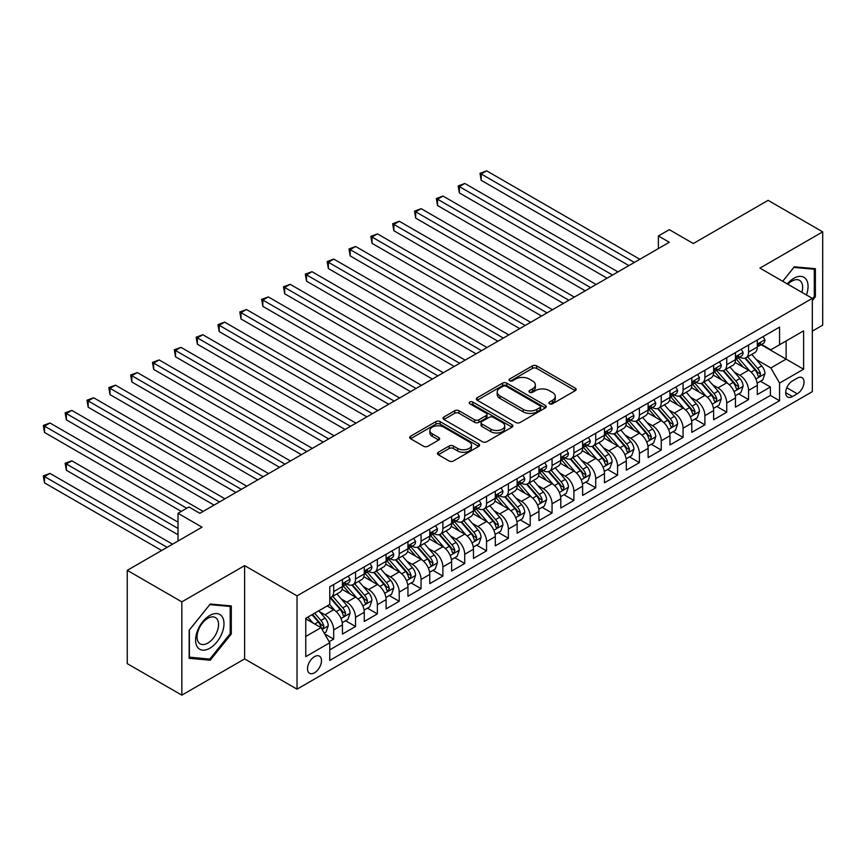 <?xml version="1.0" encoding="UTF-8"?>
<svg xmlns="http://www.w3.org/2000/svg" width="866" height="866" viewBox="0 0 866 866"><rect width="100%" height="100%" fill="white"/><g stroke="black" fill="none" stroke-linecap="round" stroke-linejoin="round"><path stroke-width="1.3" d="M549.499 403.794A2.122 1.223 0 0 0 552.497 403.794L575.273 390.642A3.031 1.754 0 0 0 576.161 389.408A3.031 1.754 0 0 0 575.273 388.163L536.693 365.896A3.031 1.754 0 0 0 532.406 365.896L509.63 379.037A2.122 1.223 0 0 0 509.013 379.903A2.122 1.223 0 0 0 509.63 380.769A2.122 1.223 0 0 0 512.629 380.769L515.584 379.07A9.699 5.597 0 0 1 529.299 379.07L532.514 380.932A9.699 5.597 0 0 1 535.35 384.883A9.699 5.597 0 0 1 532.514 388.845L529.559 390.544A2.122 1.223 0 0 0 528.942 391.41A2.122 1.223 0 0 0 529.559 392.276A2.122 1.223 0 0 0 532.568 392.276L535.513 390.577A9.699 5.597 0 0 1 549.228 390.577L552.443 392.439A9.699 5.597 0 0 1 555.279 396.401A9.699 5.597 0 0 1 552.443 400.352L549.499 402.062A2.122 1.223 0 0 0 548.871 402.928A2.122 1.223 0 0 0 549.499 403.794L549.499 402.062M314.488 672.774A9.883 5.705 120 0 0 320.95 664.06A9.883 5.705 120 0 0 319.435 656.147A9.883 5.705 120 0 0 314.488 656.634A9.883 5.705 120 0 0 308.036 665.348A9.883 5.705 120 0 0 309.552 673.261A9.883 5.705 120 0 0 314.488 672.774M438.315 452.269A3.031 1.754 0 0 0 437.427 453.503A3.031 1.754 0 0 0 438.315 454.737L449.14 460.983A3.031 1.754 0 0 0 453.427 460.983L478.714 446.391A3.031 1.754 0 0 0 479.602 445.146A3.031 1.754 0 0 0 478.714 443.912L440.134 421.634A3.031 1.754 0 0 0 435.847 421.634L410.56 436.237A3.031 1.754 0 0 0 409.672 437.482A3.031 1.754 0 0 0 410.56 438.716L423.636 446.261A3.031 1.754 0 0 0 427.923 446.261L438.748 440.015A3.031 1.754 0 0 0 439.636 438.781A3.031 1.754 0 0 0 438.748 437.536L432.264 433.801A8.108 4.676 0 0 1 429.882 430.489A8.108 4.676 0 0 1 434.894 426.159A8.108 4.676 0 0 1 443.728 427.176L469.123 441.844A8.108 4.676 0 0 1 471.505 445.146A8.108 4.676 0 0 1 466.493 449.476A8.108 4.676 0 0 1 457.659 448.458L453.427 446.012A3.031 1.754 0 0 0 449.14 446.012L438.315 452.269L438.315 454.737M812.33 331.137L822.7 325.151L822.7 231.861L768.11 200.349L693.33 243.53L669.31 229.663L658.387 235.963L669.31 242.264L199.862 513.3L188.94 507L178.017 513.3L178.017 541.034M181.838 601.859L181.838 695.149L244.623 658.907L244.623 565.617L181.838 601.859L127.259 570.348L202.038 527.167L178.017 513.3M244.623 565.617L297.027 595.873L812.33 298.359L812.33 391.649L297.027 689.163L297.027 595.873M822.7 231.861L759.926 268.114L812.33 298.359M515.79 422.5A3.031 1.754 0 0 0 520.076 422.5L545.374 407.908A3.031 1.754 0 0 0 546.262 406.663A3.031 1.754 0 0 0 545.374 405.429L506.794 383.151A3.031 1.754 0 0 0 502.507 383.151L477.22 397.754A3.031 1.754 0 0 0 476.332 398.999A3.031 1.754 0 0 0 477.22 400.233L515.79 422.5M470.671 404.249A2.122 1.223 0 0 1 472.825 404.552L512.001 427.165L486.757 441.747A3.031 1.754 0 0 1 482.47 441.747L443.89 419.469L443.89 417.001A3.031 1.754 0 0 0 443.002 418.235A3.031 1.754 0 0 0 443.89 419.469M443.89 417.001L454.715 410.755A3.031 1.754 0 0 1 459.002 410.755L474.644 419.783A3.031 1.754 0 0 0 478.93 419.783L486.107 415.637A3.031 1.754 0 0 0 486.995 414.403A3.031 1.754 0 0 0 486.107 413.158L469.816 403.762A2.122 1.223 0 0 1 469.199 402.896A2.122 1.223 0 0 1 470.509 401.759A2.122 1.223 0 0 1 472.825 402.03L512.044 424.676A3.031 1.754 0 0 1 512.932 425.91A3.031 1.754 0 0 1 512.044 427.144L512.044 424.676M181.838 695.149L127.259 663.637L127.259 570.348M329.177 641.728L333.702 639.119L324.642 633.88M319.489 611.623L324.966 614.784A12.351 7.134 60 0 1 333.702 629.907L342.438 624.873L342.438 634.074L355.536 626.508L345.61 620.77M341.323 599.012L346.811 602.173A12.351 7.134 60 0 1 355.536 617.306L364.272 612.262L364.272 621.463L377.37 613.897L367.444 608.17M363.157 586.401L368.645 589.573A12.351 7.134 60 0 1 377.37 604.695L386.106 599.651L386.106 608.863L399.215 601.296L389.278 595.559M384.991 573.801L390.479 576.962A12.351 7.134 60 0 1 399.215 592.095L407.94 587.051L407.94 596.252L421.049 588.685L411.112 582.948M406.825 561.19L412.313 564.361A12.351 7.134 60 0 1 421.049 579.484L429.774 574.439L429.774 583.641L442.883 576.085L432.946 570.348M428.659 548.589L434.147 551.75A12.351 7.134 60 0 1 442.883 566.884L451.619 561.839L451.619 571.04L464.717 563.474L454.78 557.736M450.504 535.978L455.981 539.15A12.351 7.134 60 0 1 464.717 554.272L473.453 549.228L473.453 558.429L486.551 550.873L476.614 545.136M472.338 523.378L477.815 526.539A12.351 7.134 60 0 1 486.551 541.661L495.287 536.628L495.287 545.829L508.385 538.262L498.448 532.525M494.172 510.767L499.65 513.928A12.351 7.134 60 0 1 508.385 529.061L517.121 524.017L517.121 533.218L530.219 525.662L520.282 519.925M516.006 498.166L521.484 501.327A12.351 7.134 60 0 1 530.219 516.45L538.955 511.416L538.955 520.618L552.053 513.051L542.116 507.314M537.84 485.555L543.318 488.716A12.351 7.134 60 0 1 552.053 503.85L560.789 498.805L560.789 508.006L573.887 500.44L563.95 494.713M559.674 472.944L565.152 476.116A12.351 7.134 60 0 1 573.887 491.239L582.623 486.194L582.623 495.406L595.721 487.839L585.795 482.102M581.508 460.344L586.996 463.505A12.351 7.134 60 0 1 595.721 478.638L604.457 473.594L604.457 482.795L617.555 475.228L607.629 469.491M603.342 447.733L608.83 450.905A12.351 7.134 60 0 1 617.555 466.027L626.291 460.983L626.291 470.184L639.4 462.628L629.463 456.891M625.176 435.133L630.665 438.293A12.351 7.134 60 0 1 639.4 453.427L648.125 448.382L648.125 457.584L661.234 450.017L651.297 444.28M647.01 422.521L652.499 425.693A12.351 7.134 60 0 1 661.234 440.816L669.959 435.771L669.959 444.972L683.068 437.417L673.131 431.679M668.844 409.921L674.333 413.082A12.351 7.134 60 0 1 683.068 428.205L691.804 423.171L691.804 432.372L704.902 424.805L694.965 419.068M690.689 397.31L696.167 400.471A12.351 7.134 60 0 1 704.902 415.604L713.638 410.56L713.638 419.761L726.736 412.205L716.799 406.468M712.523 384.699L718.001 387.871A12.351 7.134 60 0 1 726.736 402.993L735.472 397.959L735.472 407.161L748.57 399.594L748.57 390.393A12.351 7.134 -120 0 0 739.835 375.259L734.357 372.099M738.633 393.857L748.57 399.594M342.438 624.873A12.351 7.134 -120 0 0 333.702 609.74L327.153 605.962M364.272 612.262A12.351 7.134 -120 0 0 355.536 597.139L342.038 589.335M386.106 599.651A12.351 7.134 -120 0 0 377.37 584.528L363.872 576.734M407.94 587.051A12.351 7.134 -120 0 0 399.215 571.917L385.706 564.123M429.774 574.439A12.351 7.134 -120 0 0 421.049 559.317L407.54 551.523M451.619 561.839A12.351 7.134 -120 0 0 442.883 546.706L429.374 538.912M473.453 549.228A12.351 7.134 -120 0 0 464.717 534.106L451.208 526.312M495.287 536.628A12.351 7.134 -120 0 0 486.551 521.494L473.042 513.7M517.121 524.017A12.351 7.134 -120 0 0 508.385 508.894L494.887 501.089M538.955 511.416A12.351 7.134 -120 0 0 530.219 496.283L516.721 488.489M560.789 498.805A12.351 7.134 -120 0 0 552.053 483.683L538.555 475.878M582.623 486.194A12.351 7.134 -120 0 0 573.887 471.072L560.389 463.278M604.457 473.594A12.351 7.134 -120 0 0 595.721 458.46L582.223 450.666M626.291 460.983A12.351 7.134 -120 0 0 617.555 445.86L604.057 438.066M648.125 448.382A12.351 7.134 -120 0 0 639.4 433.249L625.891 425.455M669.959 435.771A12.351 7.134 -120 0 0 661.234 420.649L647.725 412.855M691.804 423.171A12.351 7.134 -120 0 0 683.068 408.038L669.559 400.244M713.638 410.56A12.351 7.134 -120 0 0 704.902 395.437L691.393 387.632M735.472 397.959A12.351 7.134 -120 0 0 726.736 382.826L713.227 375.032M797.261 378.161L792.455 380.932A9.569 5.532 120 0 0 786.209 389.375A9.569 5.532 120 0 0 787.67 397.039A9.569 5.532 120 0 0 792.455 396.563L797.261 393.792A9.569 5.532 120 0 0 803.518 385.359A9.569 5.532 120 0 0 802.046 377.684A9.569 5.532 120 0 0 797.261 378.161M305.752 636.467L321.037 627.644L329.773 642.767L329.773 660.422L779.573 400.731L779.573 383.075L770.837 367.953L756.191 359.487M329.773 642.767L305.752 656.634L305.752 618.313L329.773 604.446L329.773 586.802L779.573 327.11L779.573 344.755L803.594 330.888L803.594 369.208L779.573 383.075M346.692 583.955L346.811 584.02A12.351 7.134 60 0 0 352.982 584.637L361.717 579.592A12.351 7.134 -120 0 0 364.272 573.942L364.272 566.884M368.526 571.354L368.645 571.419A12.351 7.134 60 0 0 374.816 572.025L383.551 566.981A12.351 7.134 -120 0 0 386.106 561.33L386.106 554.272M390.36 558.743L390.479 558.808A12.351 7.134 60 0 0 396.65 559.425L405.385 554.381A12.351 7.134 -120 0 0 407.94 548.73L407.94 541.661M412.194 546.143L412.313 546.208A12.351 7.134 60 0 0 418.484 546.814L427.219 541.77A12.351 7.134 -120 0 0 429.774 536.119L429.774 529.061M434.028 533.532L434.147 533.597A12.351 7.134 60 0 0 440.318 534.214L449.053 529.169A12.351 7.134 -120 0 0 451.619 523.508L451.619 516.45M455.862 520.921L455.981 520.996A12.351 7.134 60 0 0 462.163 521.603L470.887 516.558A12.351 7.134 -120 0 0 473.453 510.908L473.453 503.85M477.707 508.32L477.815 508.385A12.351 7.134 60 0 0 483.997 509.002L492.722 503.958A12.351 7.134 -120 0 0 495.287 498.296L495.287 491.239M499.541 495.709L499.65 495.774A12.351 7.134 60 0 0 505.831 496.391L514.566 491.347A12.351 7.134 -120 0 0 517.121 485.696L517.121 478.638M521.375 483.109L521.484 483.174A12.351 7.134 60 0 0 527.665 483.78L536.4 478.746A12.351 7.134 -120 0 0 538.955 473.085L538.955 466.027M543.209 470.498L543.318 470.563A12.351 7.134 60 0 0 549.499 471.18L558.234 466.135A12.351 7.134 -120 0 0 560.789 460.485L560.789 453.427M565.043 457.897L565.152 457.962A12.351 7.134 60 0 0 571.333 458.569L580.068 453.524A12.351 7.134 -120 0 0 582.623 447.874L582.623 440.816M586.877 445.286L586.996 445.351A12.351 7.134 60 0 0 593.167 445.968L601.902 440.924A12.351 7.134 -120 0 0 604.457 435.273L604.457 428.205M608.711 432.686L608.83 432.751A12.351 7.134 60 0 0 615.001 433.357L623.737 428.313A12.351 7.134 -120 0 0 626.291 422.662L626.291 415.604M630.545 420.075L630.665 420.14A12.351 7.134 60 0 0 636.835 420.757L645.571 415.712A12.351 7.134 -120 0 0 648.125 410.051L648.125 402.993M652.379 407.464L652.499 407.54A12.351 7.134 60 0 0 658.669 408.146L667.405 403.101A12.351 7.134 -120 0 0 669.959 397.451L669.959 390.393M674.213 394.864L674.333 394.928A12.351 7.134 60 0 0 680.503 395.546L689.239 390.501A12.351 7.134 -120 0 0 691.804 384.84L691.804 377.782M696.048 382.252L696.167 382.317A12.351 7.134 60 0 0 702.337 382.934L711.073 377.89A12.351 7.134 -120 0 0 713.638 372.239L713.638 365.181M717.882 369.652L718.001 369.717A12.351 7.134 60 0 0 724.182 370.323L732.907 365.29A12.351 7.134 -120 0 0 735.472 359.628L735.472 352.57M329.773 649.825L770.404 395.437L770.404 386.983L757.306 394.55L757.306 385.348A12.351 7.134 -120 0 0 748.57 370.226L735.072 362.421M739.726 357.041L739.835 357.106A12.351 7.134 -120 0 0 746.016 357.723A12.351 7.134 -120 0 0 748.57 352.072L748.57 345.004M746.016 357.723L754.741 352.679A12.351 7.134 -120 0 0 757.306 347.028L757.306 339.97M333.702 584.528L333.702 591.586A12.351 7.134 60 0 1 331.148 597.237A12.351 7.134 60 0 1 329.773 597.746M331.148 597.237L339.883 592.203A12.351 7.134 -120 0 0 342.438 586.542L342.438 579.484M355.536 571.917L355.536 578.986A12.351 7.134 60 0 1 352.982 584.637M377.37 559.317L377.37 566.375A12.351 7.134 60 0 1 374.816 572.025M399.215 546.706L399.215 553.764A12.351 7.134 60 0 1 396.65 559.425M421.049 534.106L421.049 541.163A12.351 7.134 60 0 1 418.484 546.814M442.883 521.494L442.883 528.552A12.351 7.134 60 0 1 440.318 534.214M464.717 508.894L464.717 515.952A12.351 7.134 60 0 1 462.163 521.603M486.551 496.283L486.551 503.341A12.351 7.134 60 0 1 483.997 509.002M508.385 483.672L508.385 490.741A12.351 7.134 60 0 1 505.831 496.391M530.219 471.072L530.219 478.129A12.351 7.134 60 0 1 527.665 483.78M552.053 458.46L552.053 465.529A12.351 7.134 60 0 1 549.499 471.18M573.887 445.86L573.887 452.918A12.351 7.134 60 0 1 571.333 458.569M595.721 433.249L595.721 440.307A12.351 7.134 60 0 1 593.167 445.968M617.555 420.649L617.555 427.707A12.351 7.134 60 0 1 615.001 433.357M639.4 408.038L639.4 415.095A12.351 7.134 60 0 1 636.835 420.757M661.234 395.437L661.234 402.495A12.351 7.134 60 0 1 658.669 408.146M683.068 382.826L683.068 389.884A12.351 7.134 60 0 1 680.503 395.546M704.902 370.215L704.902 377.284A12.351 7.134 60 0 1 702.337 382.934M726.736 357.615L726.736 364.673A12.351 7.134 60 0 1 724.182 370.323M726.736 402.993L726.736 412.205M704.902 415.604L704.902 424.805M683.068 428.205L683.068 437.417M661.234 440.816L661.234 450.017M639.4 453.427L639.4 462.628M617.555 466.027L617.555 475.228M595.721 478.638L595.721 487.839M573.887 491.239L573.887 500.44M552.053 503.85L552.053 513.051M530.219 516.45L530.219 525.662M508.385 529.061L508.385 538.262M486.551 541.661L486.551 550.873M464.717 554.272L464.717 563.474M442.883 566.884L442.883 576.085M421.049 579.484L421.049 588.685M399.215 592.095L399.215 601.296M377.37 604.695L377.37 613.897M355.536 617.306L355.536 626.508M333.702 629.907L333.702 639.119M321.037 627.644L305.752 618.822M770.837 367.953L786.122 359.13L786.122 340.977L803.594 330.888M761.117 344.69L803.594 369.208M761.56 344.441L770.837 349.799L779.573 344.755M244.623 658.907L297.027 689.163M658.387 235.963L658.387 248.564M760.467 381.257L770.404 386.983M770.404 395.437L779.573 400.731M812.33 300.578L815.382 296.778L815.382 268.687L794.317 266.804L782.702 281.255M189.156 658.333L210.232 660.206L231.298 633.999L231.298 605.908L210.232 604.024L189.156 630.232L189.156 658.333M814.289 296.15L815.382 296.778M230.204 633.371L231.298 633.999M208.002 658.929L210.232 660.206M550.343 404.086L552.443 402.874A9.699 5.597 0 0 0 555.279 398.912L555.279 396.401M535.35 384.883L535.35 387.405A9.699 5.597 0 0 1 532.514 391.367L530.414 392.579M575.23 390.663L536.693 368.418A3.031 1.754 0 0 0 532.406 368.418L510.475 381.072M545.331 407.929L506.794 385.673A3.031 1.754 0 0 0 502.507 385.673L477.253 400.254M540.016 407.529A2.122 1.223 0 0 0 540.633 406.663A2.122 1.223 0 0 0 540.016 405.797L506.145 386.247A2.122 1.223 0 0 0 503.146 386.247L500.039 388.044A9.699 5.597 0 0 0 497.203 392.006A9.699 5.597 0 0 0 500.039 395.968L523.183 409.326A9.699 5.597 0 0 0 536.909 409.326L540.016 407.529L540.016 410.051A2.122 1.223 0 0 0 540.633 409.185L540.633 406.663M497.203 392.006L497.203 394.528A9.699 5.597 0 0 0 500.039 398.479L500.039 395.968M540.016 410.051L536.909 411.848A9.699 5.597 0 0 1 523.183 411.848L500.039 398.479M443.933 419.501L454.715 413.266L454.715 410.755M486.995 414.403L486.995 416.925A3.031 1.754 0 0 1 486.107 418.159L478.93 422.305A3.031 1.754 0 0 1 474.644 422.305L459.002 413.266A3.031 1.754 0 0 0 454.715 413.266M490.881 429.157A8.108 4.676 0 0 0 499.714 430.175A8.108 4.676 0 0 0 504.716 425.845A8.108 4.676 0 0 0 502.345 422.532L493.393 417.369A3.031 1.754 0 0 0 489.106 417.369L481.929 421.515A3.031 1.754 0 0 0 481.041 422.749A3.031 1.754 0 0 0 481.929 423.994L490.881 429.157L490.881 431.679A8.108 4.676 0 0 0 499.714 432.697A8.108 4.676 0 0 0 504.716 428.367L504.716 425.845M481.041 422.749L481.041 425.271A3.031 1.754 0 0 0 481.929 426.516L481.929 423.994M490.881 431.679L481.929 426.516M471.505 445.146L471.505 447.668A8.108 4.676 0 0 1 466.493 451.998A8.108 4.676 0 0 1 457.659 450.98L453.427 448.534A3.031 1.754 0 0 0 449.14 448.534L438.358 454.758M429.882 430.489L429.882 433.011A8.108 4.676 0 0 0 432.264 436.312L432.264 433.801M438.705 440.036L432.264 436.312M478.671 446.412L440.134 424.156A3.031 1.754 0 0 0 435.847 424.156L410.603 438.737M757.122 383.183L762.762 379.925L764.949 373.625A8.184 4.72 -120 0 0 761.755 365.939L751.785 354.389M749.783 371.016L738.384 357.82M743.299 367.173L736.674 359.509A19.604 11.323 -120 0 0 736.068 358.827M481.204 230.735L585.243 290.803L437.536 205.523L437.536 199.212L442.991 196.062L596.165 284.492M744.901 358.167L754.99 369.847A8.184 4.72 60 0 1 757.912 375.487L758.508 376.45L759.612 376.299L760.532 373.971A8.184 4.72 -120 0 0 757.609 368.331L747.629 356.781M745.496 357.972L756.332 370.529A4.168 2.403 60 0 1 757.382 372.163L760.532 373.971M763.087 336.625L764.949 339.84A8.184 4.72 60 0 1 763.249 343.456L759.103 345.859A8.184 4.72 -120 0 0 760.532 343.964L760.359 343.239M634.377 262.43L481.204 174.001L486.66 170.851L639.833 259.28M757.577 346.238L757.609 346.238A8.184 4.72 -120 0 0 759.103 345.859M759.471 343.358L760.532 343.964C760.012 342.741 759.136 343.239 757.912 345.48A8.184 4.72 60 0 1 757.306 346.649M628.911 265.591L481.204 180.301L481.204 174.001L480.002 173.308L486.66 170.851M481.204 180.301L480.002 173.308M806.452 294.97A20.07 11.594 120 0 0 793.873 278.257A20.07 11.594 120 0 0 787.302 283.918M801.873 292.329A15.198 8.779 120 0 0 799.491 280.335A15.198 8.779 120 0 0 791.892 281.093A15.198 8.779 120 0 0 787.908 284.265M782.734 281.277L793.873 267.421L814.289 269.25L814.289 296.464L812.33 298.911M812.936 268.471L814.289 269.25M222.086 632.959A20.07 11.594 120 0 0 216.89 613.572A20.07 11.594 120 0 0 197.502 630.762A20.07 11.594 120 0 0 202.698 650.149A20.07 11.594 120 0 0 222.086 632.959M217.106 631.541A15.198 8.779 120 0 0 215.396 617.555A15.198 8.779 120 0 0 198.498 629.885A15.198 8.779 120 0 0 200.208 643.871A15.198 8.779 120 0 0 217.106 631.541M189.373 657.262L189.373 630.037L209.789 604.641L230.204 606.471L230.204 633.685L209.789 659.091L189.156 657.132M228.851 605.691L230.204 606.471M735.288 395.794L740.928 392.536L743.115 386.225A8.184 4.72 -120 0 0 739.921 378.55L729.951 367M727.949 383.627L716.55 370.421M721.465 379.784L714.84 372.12A19.604 11.323 -120 0 0 714.233 371.438M459.37 243.335L563.409 303.403L415.691 218.124L415.691 211.824L421.157 208.674L574.331 297.103M723.067 370.767L733.156 382.458A8.184 4.72 60 0 1 736.068 388.087L736.663 389.061L737.778 388.91L738.698 386.582A8.184 4.72 -120 0 0 735.775 380.943L725.795 369.392M723.662 370.583L734.498 383.129A4.168 2.403 60 0 1 735.548 384.764L738.698 386.582M713.454 408.395L719.094 405.136L721.281 398.836A8.184 4.72 -120 0 0 718.087 391.151L708.117 379.6M706.115 396.227L694.716 383.032M699.62 392.385L693.006 384.72A19.604 11.323 -120 0 0 692.399 384.039M437.536 255.946L541.575 316.014L393.857 230.735L393.857 224.424L399.323 221.274L552.486 309.714M701.233 383.378L711.322 395.058A8.184 4.72 60 0 1 714.233 400.698L714.829 401.672L715.944 401.51L716.853 399.183A8.184 4.72 -120 0 0 713.941 393.554L703.961 381.993M701.828 383.183L712.664 395.74A4.168 2.403 60 0 1 713.714 397.375L716.853 399.183M691.62 421.006L697.26 417.748L699.436 411.447A8.184 4.72 -120 0 0 696.253 403.762L686.273 392.211M684.281 408.839L672.871 395.632M677.786 404.996L671.172 397.332A19.604 11.323 -120 0 0 670.565 396.65M415.691 268.547L519.741 328.615L372.023 243.335L372.023 237.035L377.489 233.885L530.652 322.314M679.399 395.989L689.488 407.67A8.184 4.72 60 0 1 692.399 413.309L692.995 414.273L694.099 414.121L695.019 411.794A8.184 4.72 -120 0 0 692.107 406.154L682.127 394.604M679.983 395.794L690.83 408.351A4.168 2.403 60 0 1 691.88 409.975L695.019 411.794M669.775 433.606L675.426 430.348L677.602 424.048A8.184 4.72 -120 0 0 674.419 416.362L664.438 404.812M662.447 421.439L651.037 408.243M655.952 417.596L649.338 409.943A19.604 11.323 -120 0 0 648.731 409.261M393.857 281.158L497.907 341.226L350.189 255.946L350.189 249.635L355.645 246.485L508.818 334.925M657.565 408.59L667.654 420.27A8.184 4.72 60 0 1 670.565 425.91L671.161 426.884L672.265 426.721L673.185 424.394A8.184 4.72 -120 0 0 670.273 418.765L660.293 407.215M658.149 408.395L668.996 420.952A4.168 2.403 60 0 1 670.046 422.586L673.185 424.394M741.253 349.225L743.115 352.44A8.184 4.72 60 0 1 741.415 356.067L737.269 358.459A8.184 4.72 -120 0 0 738.698 356.575L738.525 355.85M612.533 275.042L459.37 186.612L464.825 183.462L617.999 271.892M735.743 358.849L735.775 358.849A8.184 4.72 -120 0 0 737.269 358.459M737.637 355.969L738.698 356.575C738.178 355.341 737.302 355.85 736.068 358.091A8.184 4.72 60 0 1 735.472 359.249M607.077 278.192L459.37 192.912L459.37 186.612L458.168 185.919L464.825 183.462M459.37 192.912L458.168 185.919M719.419 361.836L721.281 365.051A8.184 4.72 60 0 1 719.581 368.667L715.435 371.07A8.184 4.72 -120 0 0 716.853 369.187L716.691 368.461M590.699 287.653L436.334 198.52L442.991 196.062M713.909 371.449L713.941 371.449A8.184 4.72 -120 0 0 715.435 371.07M715.803 368.57L716.853 369.187C716.344 367.953 715.468 368.451 714.233 370.691A8.184 4.72 60 0 1 713.638 371.86M437.536 205.523L436.334 198.52M697.585 374.448L699.436 377.663A8.184 4.72 60 0 1 697.747 381.278L693.601 383.67A8.184 4.72 -120 0 0 695.019 381.787L694.846 381.062M568.865 300.253L414.5 211.131L421.157 208.674M692.075 384.06L692.107 384.06A8.184 4.72 -120 0 0 693.601 383.67M693.969 381.181L695.019 381.787C694.51 380.553 693.634 381.062 692.399 383.302A8.184 4.72 60 0 1 691.804 384.461M415.691 218.124L414.5 211.131M675.751 387.048L677.602 390.263A8.184 4.72 60 0 1 675.913 393.889L671.767 396.282A8.184 4.72 -120 0 0 673.185 394.398L673.012 393.673M547.031 312.864L392.655 223.731L399.323 221.274M670.241 396.66L670.273 396.66A8.184 4.72 -120 0 0 671.767 396.282M672.135 393.781L673.185 394.398C672.676 393.164 671.8 393.662 670.565 395.903A8.184 4.72 60 0 1 669.959 397.072M393.857 230.735L392.655 223.731M647.941 446.217L653.592 442.959L655.768 436.659A8.184 4.72 -120 0 0 652.585 428.973L642.604 417.423M640.613 434.05L629.203 420.854M634.118 430.207L627.504 422.543A19.604 11.323 -120 0 0 626.897 421.861M372.023 293.769L476.073 353.837L328.355 268.547L328.355 262.246L333.811 259.096L486.984 347.526M635.72 421.201L645.82 432.881A8.184 4.72 60 0 1 648.731 438.521L649.327 439.484L650.431 439.333L651.351 437.005A8.184 4.72 -120 0 0 648.439 431.365L638.458 419.815M636.315 421.006L647.162 433.563A4.168 2.403 60 0 1 648.212 435.187L651.351 437.005M653.917 399.659L655.768 402.874A8.184 4.72 60 0 1 654.079 406.49L649.933 408.882A8.184 4.72 -120 0 0 651.351 406.998L651.178 406.273M525.197 325.464L370.821 236.342L377.489 233.885M648.407 409.272L648.439 409.272A8.184 4.72 -120 0 0 649.933 408.882M650.301 406.392L651.351 406.998C650.842 405.764 649.965 406.273 648.731 408.514A8.184 4.72 60 0 1 648.125 409.683M372.023 243.335L370.821 236.342M626.107 458.828L631.758 455.57L633.934 449.259A8.184 4.72 -120 0 0 630.751 441.573L620.77 430.023M618.779 446.661L607.369 433.455M612.284 442.807L605.67 435.154A19.604 11.323 -120 0 0 605.063 434.472M350.189 306.369L454.239 366.437L306.521 281.158L306.521 274.858L311.976 271.697L465.15 360.137M613.886 433.801L623.985 445.481A8.184 4.72 60 0 1 626.897 451.121L627.493 452.095L628.597 451.933L629.517 449.606A8.184 4.72 -120 0 0 626.605 443.977L616.624 432.426M614.481 433.617L625.328 446.163A4.168 2.403 60 0 1 626.378 447.798L629.517 449.606M632.083 412.259L633.934 415.474A8.184 4.72 60 0 1 632.245 419.101L628.088 421.493A8.184 4.72 -120 0 0 629.517 419.609L629.344 418.884M503.363 338.076L348.987 248.943L355.645 246.485M626.573 421.872L626.605 421.872A8.184 4.72 -120 0 0 628.088 421.493M628.456 418.992L629.517 419.609C629.008 418.375 628.131 418.873 626.897 421.125A8.184 4.72 60 0 1 626.291 422.283M350.189 255.946L348.987 248.943M604.273 471.429L609.913 468.17L612.1 461.87A8.184 4.72 -120 0 0 608.917 454.185L598.936 442.634M596.934 459.261L585.535 446.066M590.45 455.419L583.836 447.754A19.604 11.323 -120 0 0 583.229 447.072M328.355 318.98L432.394 379.048L284.687 293.758L284.687 287.458L290.142 284.308L443.316 372.737M592.052 446.412L602.141 458.092A8.184 4.72 60 0 1 605.063 463.732L605.659 464.696L606.763 464.544L607.683 462.217A8.184 4.72 -120 0 0 604.76 456.577L594.79 445.027M592.647 446.217L603.494 458.774A4.168 2.403 60 0 1 604.544 460.398L607.683 462.217M610.249 424.87L612.1 428.085A8.184 4.72 60 0 1 610.411 431.701L606.254 434.093A8.184 4.72 -120 0 0 607.683 432.21L607.51 431.485M481.528 350.676L327.153 261.554L333.811 259.096M604.728 434.483L604.76 434.483A8.184 4.72 -120 0 0 606.254 434.093M606.622 431.604L607.683 432.21C607.163 430.976 606.297 431.485 605.063 433.725A8.184 4.72 60 0 1 604.457 434.894M328.355 268.547L327.153 261.554M582.439 484.04L588.079 480.782L590.266 474.471A8.184 4.72 -120 0 0 587.083 466.796L577.102 455.245M575.1 471.873L563.701 458.666M568.616 468.03L562.002 460.366A19.604 11.323 -120 0 0 561.385 459.684M306.521 331.581L410.56 391.649L262.853 306.369L262.853 300.069L268.308 296.919L421.482 385.348M570.218 459.012L580.307 470.703A8.184 4.72 60 0 1 583.229 476.332L583.825 477.307L584.929 477.155L585.849 474.828A8.184 4.72 -120 0 0 582.926 469.188L572.956 457.638M570.813 458.828L581.66 471.375A4.168 2.403 60 0 1 582.71 473.009L585.849 474.828M588.415 437.471L590.266 440.686A8.184 4.72 60 0 1 588.577 444.312L584.42 446.704A8.184 4.72 -120 0 0 585.849 444.821L585.676 444.096M459.694 363.287L305.319 274.165L311.976 271.697M582.894 447.083L582.926 447.083A8.184 4.72 -120 0 0 584.42 446.704M584.788 444.215L585.849 444.821C585.329 443.587 584.463 444.096 583.229 446.336A8.184 4.72 60 0 1 582.623 447.495M306.521 281.158L305.319 274.165M560.605 496.64L566.245 493.382L568.432 487.082A8.184 4.72 -120 0 0 565.249 479.396L555.268 467.846M553.266 484.473L541.867 471.277M546.782 480.63L540.168 472.966A19.604 11.323 -120 0 0 539.55 472.284M284.687 344.192L388.726 404.26L241.019 318.98L241.019 312.669L246.474 309.519L399.648 397.949M548.384 471.624L558.473 483.304A8.184 4.72 60 0 1 561.395 488.944L561.991 489.918L563.095 489.755L564.015 487.428A8.184 4.72 -120 0 0 561.092 481.788L551.122 470.238M548.979 471.429L559.826 483.986A4.168 2.403 60 0 1 560.876 485.62L564.015 487.428M566.581 450.082L568.432 453.297A8.184 4.72 60 0 1 566.732 456.912L562.586 459.316A8.184 4.72 -120 0 0 564.015 457.421L563.842 456.696M437.86 375.898L283.485 286.765L290.142 284.308M561.06 459.694L561.092 459.694A8.184 4.72 -120 0 0 562.586 459.316M562.954 456.815L564.015 457.421C563.495 456.198 562.629 456.696 561.395 458.937A8.184 4.72 60 0 1 560.789 460.106M284.687 293.758L283.485 286.765M538.771 509.251L544.411 505.993L546.598 499.682A8.184 4.72 -120 0 0 543.404 492.007L533.434 480.457M531.432 497.084L520.033 483.877M524.948 493.241L518.323 485.577A19.604 11.323 -120 0 0 517.716 484.895M262.853 356.792L366.892 416.86L219.185 331.581L219.185 325.28L224.64 322.13L377.814 410.56M526.55 484.224L536.639 495.915A8.184 4.72 60 0 1 539.561 501.544L540.157 502.518L541.261 502.367L542.181 500.039A8.184 4.72 -120 0 0 539.258 494.399L529.288 482.849M527.145 484.04L537.981 496.586A4.168 2.403 60 0 1 539.031 498.221L542.181 500.039M544.736 462.682L546.598 465.897A8.184 4.72 60 0 1 544.898 469.524L540.752 471.916A8.184 4.72 -120 0 0 542.181 470.032L542.008 469.307M416.026 388.498L261.651 299.376L268.308 296.919M539.226 472.306L539.258 472.306A8.184 4.72 -120 0 0 540.752 471.916M541.12 469.426L542.181 470.032C541.661 468.798 540.785 469.307 539.561 471.548A8.184 4.72 60 0 1 538.955 472.706M262.853 306.369L261.651 299.376M516.937 521.852L522.577 518.593L524.764 512.293A8.184 4.72 -120 0 0 521.57 504.607L511.6 493.057M509.598 509.684L498.199 496.489M503.114 505.841L496.489 498.177A19.604 11.323 -120 0 0 495.882 497.495M241.019 369.403L345.058 429.471L197.351 344.192L197.351 337.881L202.806 334.731L355.98 423.171M504.716 496.835L514.805 508.515A8.184 4.72 60 0 1 517.727 514.155L518.323 515.129L519.427 514.967L520.347 512.64A8.184 4.72 -120 0 0 517.424 507.011L507.454 495.449M505.311 496.64L516.147 509.197A4.168 2.403 60 0 1 517.197 510.832L520.347 512.64M522.902 475.293L524.764 478.508A8.184 4.72 60 0 1 523.064 482.124L518.918 484.527A8.184 4.72 -120 0 0 520.347 482.643L520.174 481.918M394.192 401.11L239.817 311.976L246.474 309.519M517.392 484.906L517.424 484.906A8.184 4.72 -120 0 0 518.918 484.527M519.286 482.026L520.347 482.643C519.827 481.409 518.951 481.907 517.727 484.148A8.184 4.72 60 0 1 517.121 485.317M241.019 318.98L239.817 311.976M495.103 534.463L500.743 531.204L502.93 524.904A8.184 4.72 -120 0 0 499.736 517.219L489.766 505.668M487.764 522.295L476.365 509.089M481.28 518.453L474.655 510.788A19.604 11.323 -120 0 0 474.048 510.106M219.185 382.003L323.224 442.071L175.506 356.792L175.506 350.492L180.972 347.342L334.146 435.771M482.882 509.446L492.97 521.126A8.184 4.72 60 0 1 495.882 526.766L496.478 527.73L497.593 527.578L498.513 525.251A8.184 4.72 -120 0 0 495.59 519.611L485.61 508.061M483.477 509.251L494.313 521.808A4.168 2.403 60 0 1 495.363 523.432L498.513 525.251M501.068 487.904L502.93 491.119A8.184 4.72 60 0 1 501.23 494.735L497.084 497.127A8.184 4.72 -120 0 0 498.513 495.244L498.34 494.518M372.358 413.71L217.983 324.588L224.64 322.13M495.558 497.517L495.59 497.517A8.184 4.72 -120 0 0 497.084 497.127M497.452 494.638L498.513 495.244C497.993 494.01 497.116 494.518 495.882 496.759A8.184 4.72 60 0 1 495.287 497.918M219.185 331.581L217.983 324.588M479.234 500.505L481.095 503.72A8.184 4.72 60 0 1 479.396 507.346L475.25 509.738A8.184 4.72 -120 0 0 476.668 507.855L476.506 507.13M350.514 426.321L196.149 337.188L202.806 334.731M473.724 510.117L473.756 510.117A8.184 4.72 -120 0 0 475.25 509.738M475.618 507.238L476.668 507.855C476.159 506.621 475.282 507.119 474.048 509.36A8.184 4.72 60 0 1 473.453 510.529M197.351 344.192L196.149 337.188M457.4 513.116L459.251 516.331A8.184 4.72 60 0 1 457.562 519.946L453.416 522.339A8.184 4.72 -120 0 0 454.834 520.455L454.661 519.73M328.679 438.921L174.315 349.799L180.972 347.342M451.89 522.728L451.922 522.728A8.184 4.72 -120 0 0 453.416 522.339M453.784 519.849L454.834 520.455C454.325 519.221 453.448 519.73 452.214 521.971A8.184 4.72 60 0 1 451.619 523.14M175.506 356.792L174.315 349.799M473.269 547.063L478.909 543.805L481.095 537.505A8.184 4.72 -120 0 0 477.902 529.819L467.932 518.269M465.93 534.896L454.531 521.7M459.445 531.053L452.821 523.4A19.604 11.323 -120 0 0 452.214 522.718M197.351 394.615L301.39 454.682L153.672 369.403L153.672 363.092L159.138 359.942L312.312 448.382M461.048 522.046L471.136 533.727A8.184 4.72 60 0 1 474.048 539.366L474.644 540.341L475.759 540.178L476.668 537.851A8.184 4.72 -120 0 0 473.756 532.222L463.775 520.672M461.643 521.852L472.479 534.409A4.168 2.403 60 0 1 473.529 536.043L476.668 537.851M451.435 559.674L457.075 556.416L459.251 550.116A8.184 4.72 -120 0 0 456.068 542.43L446.087 530.88M444.096 547.507L432.697 534.311M437.601 543.664L430.987 536A19.604 11.323 -120 0 0 430.38 535.318M175.506 407.226L279.556 467.294L131.838 382.003L131.838 375.703L137.304 372.553L290.467 460.983M439.214 534.658L449.302 546.338A8.184 4.72 60 0 1 452.214 551.978L452.81 552.941L453.914 552.789L454.834 550.462A8.184 4.72 -120 0 0 451.922 544.822L441.941 533.272M439.798 534.463L450.645 547.02A4.168 2.403 60 0 1 451.695 548.643L454.834 550.462M429.601 572.285L435.241 569.027L437.417 562.716A8.184 4.72 -120 0 0 434.234 555.03L424.253 543.48M422.262 560.118L410.852 546.911M415.767 556.264L409.153 548.611A19.604 11.323 -120 0 0 408.546 547.929M153.672 419.826L257.722 479.894L110.004 394.615L110.004 388.314L115.459 385.154L268.633 473.594M417.38 547.258L427.468 558.938A8.184 4.72 60 0 1 430.38 564.578L430.976 565.552L432.08 565.39L433 563.062A8.184 4.72 -120 0 0 430.088 557.433L420.107 545.883M417.964 547.074L428.811 559.62A4.168 2.403 60 0 1 429.861 561.255L433 563.062M435.566 525.716L437.417 528.931A8.184 4.72 60 0 1 435.728 532.558L431.582 534.95A8.184 4.72 -120 0 0 433 533.066L432.827 532.341M306.845 451.532L152.47 362.399L159.138 359.942M430.056 535.329L430.088 535.329A8.184 4.72 -120 0 0 431.582 534.95M431.95 532.449L433 533.066C432.491 531.832 431.614 532.33 430.38 534.582A8.184 4.72 60 0 1 429.774 535.74M153.672 369.403L152.47 362.399M407.756 584.886L413.407 581.627L415.583 575.327A8.184 4.72 -120 0 0 412.4 567.641L402.419 556.091M400.428 572.718L389.018 559.523M393.933 568.875L387.319 561.211A19.604 11.323 -120 0 0 386.712 560.529M131.838 432.437L235.888 492.505L88.17 407.215L88.17 400.915L93.625 397.765L246.799 486.194M395.535 559.869L405.634 571.549A8.184 4.72 60 0 1 408.546 577.189L409.142 578.152L410.246 578.001L411.166 575.673A8.184 4.72 -120 0 0 408.254 570.034L398.273 558.483M396.13 559.674L406.977 572.231A4.168 2.403 60 0 1 408.027 573.855L411.166 575.673M413.731 538.327L415.583 541.542A8.184 4.72 60 0 1 413.894 545.158L409.748 547.55A8.184 4.72 -120 0 0 411.166 545.667L410.993 544.941M285.011 464.133L130.636 375.01L137.304 372.553M408.222 547.94L408.254 547.94A8.184 4.72 -120 0 0 409.748 547.55M410.116 545.06L411.166 545.667C410.657 544.433 409.78 544.941 408.546 547.182A8.184 4.72 60 0 1 407.94 548.351M131.838 382.003L130.636 375.01M385.922 597.497L391.573 594.238L393.749 587.927A8.184 4.72 -120 0 0 390.566 580.252L380.585 568.702M378.594 585.329L367.184 572.123M372.099 581.487L365.484 573.822A19.604 11.323 -120 0 0 364.878 573.14M110.004 445.037L214.054 505.105L66.336 419.826L66.336 413.526L71.791 410.376L224.965 498.805M373.701 572.469L383.8 584.16A8.184 4.72 60 0 1 386.712 589.789L387.308 590.764L388.412 590.612L389.332 588.285A8.184 4.72 -120 0 0 386.42 582.645L376.439 571.095M374.296 572.285L385.143 584.831A4.168 2.403 60 0 1 386.193 586.466L389.332 588.285M391.897 550.928L393.749 554.143A8.184 4.72 60 0 1 392.06 557.769L387.903 560.161A8.184 4.72 -120 0 0 389.332 558.278L389.159 557.552M263.177 476.744L108.802 387.622L115.459 385.154M386.388 560.54L386.42 560.54A8.184 4.72 -120 0 0 387.903 560.161M388.271 557.672L389.332 558.278C388.823 557.044 387.946 557.552 386.712 559.793A8.184 4.72 60 0 1 386.106 560.952M110.004 394.615L108.802 387.622M364.088 610.097L369.728 606.839L371.915 600.539A8.184 4.72 -120 0 0 368.732 592.853L358.751 581.303M356.749 597.93L345.35 584.734M350.265 594.087L343.65 586.423A19.604 11.323 -120 0 0 343.044 585.741M88.17 457.649L181.297 511.416L44.502 432.437L44.502 426.126L49.957 422.976L203.131 511.405M351.867 585.08L361.956 596.761A8.184 4.72 60 0 1 364.878 602.4L365.474 603.375L366.578 603.212L367.498 600.885A8.184 4.72 -120 0 0 364.575 595.245L354.605 583.695M352.462 584.886L363.309 597.443A4.168 2.403 60 0 1 364.359 599.077L367.498 600.885M370.063 563.539L371.915 566.754A8.184 4.72 60 0 1 370.226 570.369L366.069 572.772A8.184 4.72 -120 0 0 367.498 570.878L367.325 570.153M241.343 489.355L86.968 400.222L93.625 397.765M364.543 573.151L364.575 573.151A8.184 4.72 -120 0 0 366.069 572.772M366.437 570.272L367.498 570.878C366.978 569.655 366.112 570.153 364.878 572.394A8.184 4.72 60 0 1 364.272 573.563M88.17 407.215L86.968 400.222M342.254 622.708L347.894 619.45L350.08 613.139A8.184 4.72 -120 0 0 346.898 605.464L336.917 593.914M334.915 610.541L329.697 604.49M328.43 606.698L327.586 605.713M178.017 522.122L71.791 460.799L66.336 463.949L66.336 470.249L178.017 534.733M330.033 597.681L340.121 609.372A8.184 4.72 60 0 1 343.044 615.001L343.64 615.975L344.744 615.823L345.664 613.496A8.184 4.72 -120 0 0 342.741 607.856L332.771 596.306M330.628 597.497L341.475 610.043A4.168 2.403 60 0 1 342.525 611.677L345.664 613.496M66.336 470.249L65.134 463.256L178.017 528.433M65.134 463.256L71.791 460.799M348.229 576.139L350.08 579.354A8.184 4.72 60 0 1 348.392 582.98L344.235 585.373A8.184 4.72 -120 0 0 345.664 583.489L345.491 582.764M219.509 501.955L65.134 412.833L71.791 410.376M342.709 585.762L342.741 585.762A8.184 4.72 -120 0 0 344.235 585.373M344.603 582.883L345.664 583.489C345.144 582.255 344.278 582.764 343.044 585.005A8.184 4.72 60 0 1 342.438 586.163M66.336 419.826L65.134 412.833M324.209 633.122L326.06 632.05L328.246 625.75A8.184 4.72 -120 0 0 325.064 618.064L318.775 610.79M312.918 622.946L307.863 617.101M306.596 619.298L305.752 618.335M172.561 544.184L49.957 473.399L44.502 476.56L44.502 482.86L161.65 550.495M312.009 614.698L318.287 621.972A8.184 4.72 60 0 1 321.21 627.612L321.806 628.586L322.91 628.424L323.83 626.096A8.184 4.72 -120 0 0 320.907 620.467L314.629 613.193M312.518 614.405L319.641 622.654A4.168 2.403 60 0 1 320.691 624.289L323.83 626.096M44.502 482.86L43.3 475.867L167.106 547.334M43.3 475.867L49.957 473.399M186.753 508.255L43.3 425.433L49.957 422.976M44.502 432.437L43.3 425.433M324.966 614.784L333.702 609.74M346.811 602.173L355.536 597.139M368.645 589.573L377.37 584.528M390.479 576.962L399.215 571.917M412.313 564.361L421.049 559.317M434.147 551.75L442.883 546.706M455.981 539.15L464.717 534.106M477.815 526.539L486.551 521.494M499.65 513.928L508.385 508.894M521.484 501.327L530.219 496.283M543.318 488.716L552.053 483.683M565.152 476.116L573.887 471.072M586.996 463.505L595.721 458.46M608.83 450.905L617.555 445.86M630.665 438.293L639.4 433.249M652.499 425.693L661.234 420.649M674.333 413.082L683.068 408.038M696.167 400.471L704.902 395.437M718.001 387.871L726.736 382.826M739.835 375.259L748.57 370.226M748.57 352.072L757.306 347.028M333.702 591.586L342.438 586.542M355.536 578.986L364.272 573.942M377.37 566.375L386.106 561.33M399.215 553.764L407.94 548.73M421.049 541.163L429.774 536.119M442.883 528.552L451.619 523.508M464.717 515.952L473.453 510.908M486.551 503.341L495.287 498.296M508.385 490.741L517.121 485.696M530.219 478.129L538.955 473.085M552.053 465.529L560.789 460.485M573.887 452.918L582.623 447.874M595.721 440.307L604.457 435.273M617.555 427.707L626.291 422.662M639.4 415.095L648.125 410.051M661.234 402.495L669.959 397.451M683.068 389.884L691.804 384.84M704.902 377.284L713.638 372.239M726.736 364.673L735.472 359.628M748.57 390.393L757.306 385.348M786.793 387.752L797.261 393.792M785.689 392.655L792.455 396.563M552.443 402.874L552.443 400.352M529.559 392.276L529.559 390.544M532.514 391.367L532.514 388.845M509.63 380.769L509.63 379.037M532.406 368.418L532.406 365.896M536.693 368.418L536.693 365.896M575.273 390.642L575.273 388.163M477.22 400.233L477.22 397.754M502.507 385.673L502.507 383.151M506.794 385.673L506.794 383.151M545.374 407.908L545.374 405.429M523.183 411.848L523.183 409.326M536.909 411.848L536.909 409.326M459.002 413.266L459.002 410.755M474.644 422.305L474.644 419.783M478.93 422.305L478.93 419.783M486.107 418.159L486.107 415.637M472.825 404.552L472.825 402.03M449.14 448.534L449.14 446.012M453.427 448.534L453.427 446.012M457.659 450.98L457.659 448.458M438.748 440.015L438.748 437.536M410.56 438.716L410.56 436.237M435.847 424.156L435.847 421.634M440.134 424.156L440.134 421.634M478.714 446.391L478.714 443.912M755.877 378.994L764.894 373.787M757.609 368.331L761.755 365.939M751.093 372.099L754.99 369.847M764.894 339.743L757.306 344.127M734.032 391.594L743.06 386.388M735.775 380.943L739.921 378.55M729.248 384.71L733.156 382.458M712.198 404.205L721.226 398.999M713.941 393.554L718.087 391.151M707.414 397.31L711.322 395.058M690.364 416.806L699.382 411.599M692.107 406.154L696.253 403.762M685.58 409.921L689.488 407.67M668.53 429.417L677.548 424.21M670.273 418.765L674.419 416.362M663.746 422.532L667.654 420.27M743.06 352.354L735.472 356.727M721.226 364.954L713.638 369.338M699.382 377.565L691.804 381.949M677.548 390.165L669.959 394.55M646.696 442.017L655.714 436.81M648.439 431.365L652.585 428.973M641.912 435.133L645.82 432.881M655.714 402.777L648.125 407.161M624.862 454.628L633.88 449.422M626.605 443.977L630.751 441.573M620.078 447.744L623.985 445.481M633.88 415.377L626.291 419.761M603.028 467.229L612.045 462.022M604.76 456.577L608.917 454.185M598.244 460.344L602.141 458.092M612.045 427.988L604.457 432.372M581.194 479.84L590.211 474.633M582.926 469.188L587.083 466.796M576.41 472.955L580.307 470.703M590.211 440.599L582.623 444.972M559.36 492.451L568.377 487.244M561.092 481.788L565.249 479.396M554.576 485.555L558.473 483.304M568.377 453.199L560.789 457.584M537.526 505.051L546.543 499.844M539.258 494.399L543.404 492.007M532.742 498.166L536.639 495.915M546.543 465.811L538.955 470.184M515.692 517.662L524.709 512.456M517.424 507.011L521.57 504.607M510.908 510.767L514.805 508.515M524.709 478.411L517.121 482.795M493.858 530.263L502.875 525.056M495.59 519.611L499.736 517.219M489.063 523.378L492.97 521.126M502.875 491.022L495.287 495.406M481.041 503.622L473.453 508.006M459.207 516.233L451.619 520.618M472.013 542.874L481.041 537.667M473.756 532.222L477.902 529.819M467.229 535.989L471.136 533.727M450.179 555.474L459.207 550.267M451.922 544.822L456.068 542.43M445.395 548.589L449.302 546.338M428.345 568.085L437.362 562.878M430.088 557.433L434.234 555.03M423.561 561.2L427.468 558.938M437.362 528.845L429.774 533.218M406.511 580.685L415.528 575.479M408.254 570.034L412.4 567.641M401.727 573.801L405.634 571.549M415.528 541.445L407.94 545.829M384.677 593.297L393.694 588.09M386.42 582.645L390.566 580.252M379.893 586.412L383.8 584.16M393.694 554.056L386.106 558.429M362.843 605.908L371.86 600.701M364.575 595.245L368.732 592.853M358.059 599.012L361.956 596.761M371.86 566.656L364.272 571.04M341.009 618.508L350.026 613.301M342.741 607.856L346.898 605.464M336.225 611.623L340.121 609.372M350.026 579.267L342.438 583.641M322.076 629.441L328.192 625.912M320.907 620.467L325.064 618.064M314.759 624.018L318.287 621.972"/></g></svg>
